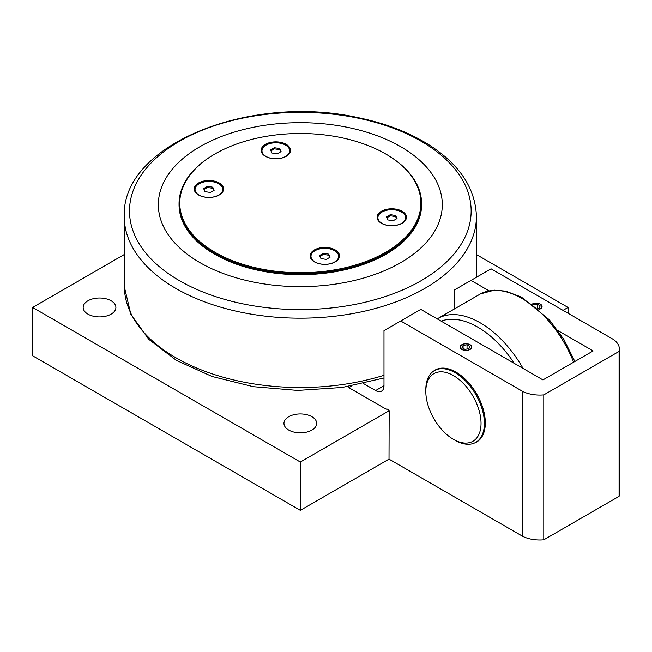 <?xml version="1.0" encoding="UTF-8"?>
<svg xmlns="http://www.w3.org/2000/svg" width="652" height="652" viewBox="0 0 652 652"><rect width="100%" height="100%" fill="white"/><g stroke="black" fill="none" stroke-linecap="round" stroke-linejoin="round"><path stroke-width="0.98" d="M481.037 423.384A39.047 22.543 60 0 1 453.425 439.326A39.047 22.543 60 0 1 425.821 391.51A39.047 22.543 60 0 1 453.425 375.568A39.047 22.543 60 0 1 481.037 423.384M453.425 439.326L455.104 440.296A41.41 23.912 -120 0 0 475.805 442.341A41.41 23.912 -120 0 0 484.387 423.384A41.41 23.912 -120 0 0 466.31 381.713A41.41 23.912 -120 0 0 434.395 370.621A41.41 23.912 -120 0 0 425.821 389.578L425.821 391.51M207.483 186.374L212.756 187.197L214.174 190.245L210.311 192.47L205.03 191.655L203.62 188.607L207.483 186.374L207.483 187.483L204.019 189.479M212.756 187.197L212.756 188.298L207.483 187.483M213.766 190.474L212.756 188.298M195.396 192.299A13.847 7.995 180 0 1 195.054 190.531L195.054 189.422A13.847 7.995 180 0 1 199.105 183.774A13.847 7.995 180 0 1 214.19 182.038A13.847 7.995 180 0 1 222.739 189.422A13.847 7.995 180 0 1 218.681 195.078A13.847 7.995 180 0 1 203.595 196.806A13.847 7.995 180 0 1 195.054 189.422M222.739 189.422L222.739 190.531A13.847 7.995 180 0 1 222.389 192.299M195.747 186.928A14.556 8.403 -0 0 0 194.361 190.123M223.432 190.123A14.556 8.403 -0 0 0 222.047 186.928M323.408 253.31L328.69 254.125L330.099 257.173L326.236 259.406L320.955 258.583L319.545 255.535L323.408 253.31L323.408 254.41L319.945 256.407M328.69 254.125L328.69 255.225L323.408 254.41M329.7 257.401L328.69 255.225M311.322 259.227A13.847 7.995 180 0 1 310.98 257.458L310.98 256.358A13.847 7.995 180 0 1 315.03 250.702A13.847 7.995 180 0 1 330.124 248.974A13.847 7.995 180 0 1 338.665 256.358A13.847 7.995 180 0 1 334.615 262.006A13.847 7.995 180 0 1 319.521 263.742A13.847 7.995 180 0 1 310.98 256.358M338.665 256.358L338.665 257.458A13.847 7.995 180 0 1 338.323 259.227M311.672 253.856A14.556 8.403 -0 0 0 310.287 257.059M339.358 257.059A14.556 8.403 -0 0 0 337.972 253.856M390.336 214.663L395.617 215.486L397.035 218.534L393.164 220.759L387.891 219.944L386.473 216.896L390.336 214.663L390.336 215.771L386.88 217.768M395.617 215.486L395.617 216.586L390.336 215.771M396.628 218.762L395.617 216.586M378.258 220.588A13.847 7.995 180 0 1 377.907 218.811L377.907 217.711A13.847 7.995 180 0 1 381.966 212.063A13.847 7.995 180 0 1 397.052 210.327A13.847 7.995 180 0 1 405.593 217.711A13.847 7.995 180 0 1 401.542 223.367A13.847 7.995 180 0 1 386.457 225.095A13.847 7.995 180 0 1 377.907 217.711M405.593 217.711L405.593 218.811A13.847 7.995 180 0 1 405.251 220.588M378.608 215.217A14.556 8.403 -0 0 0 377.215 218.412M406.294 218.412A14.556 8.403 -0 0 0 404.9 215.217M274.41 147.735L279.692 148.55L281.102 151.598L277.239 153.831L271.957 153.016L270.547 149.968L274.41 147.735L274.41 148.835L270.947 150.832M279.692 148.55L279.692 149.65L274.41 148.835M280.702 151.834L279.692 149.65M262.324 153.66A13.847 7.995 180 0 1 261.982 151.883L261.982 150.783A13.847 7.995 180 0 1 266.04 145.135A13.847 7.995 180 0 1 281.126 143.399A13.847 7.995 180 0 1 289.667 150.783A13.847 7.995 180 0 1 285.617 156.431A13.847 7.995 180 0 1 270.531 158.167A13.847 7.995 180 0 1 261.982 150.783M289.667 150.783L289.667 151.883A13.847 7.995 180 0 1 289.325 153.66M262.674 148.281A14.556 8.403 -0 0 0 261.289 151.484M290.36 151.484A14.556 8.403 -0 0 0 288.975 148.281M469.97 349.374A5.648 3.26 180 0 1 461.983 349.374A5.648 3.26 180 0 1 461.983 344.761A5.648 3.26 180 0 1 469.97 344.761A5.648 3.26 180 0 1 469.97 349.374M460.165 347.141A5.819 3.358 180 0 1 461.861 344.835A5.819 3.358 180 0 1 461.926 344.794M470.027 344.794A5.819 3.358 180 0 1 470.092 344.835A5.819 3.358 180 0 1 471.795 347.141M467.036 344.786L469.937 346.457L468.878 348.738L464.917 349.35L462.015 347.679L463.083 345.397L467.036 344.786L467.036 349.024M463.083 348.29L463.083 345.397M532.423 304.101A5.648 3.26 180 0 1 540.247 304.191A5.648 3.26 180 0 1 540.247 308.795A5.648 3.26 180 0 1 538.919 309.366M540.312 304.223A5.819 3.358 180 0 1 540.369 304.256A5.819 3.358 180 0 1 542.073 306.562M533.369 304.818L537.313 304.207L540.215 305.878L539.155 308.168L537.778 308.38M537.313 304.207L537.313 307.988M214.818 154.051A121.28 70.017 -0 0 0 214.565 154.198A121.28 70.017 -0 0 0 179.047 203.701A121.28 70.017 -0 0 0 214.565 253.212A121.28 70.017 -0 0 0 346.734 268.396A121.28 70.017 -0 0 0 421.599 203.701A121.28 70.017 -0 0 0 386.082 154.198A121.28 70.017 -0 0 0 385.829 154.051M386.082 154.198L385.577 153.905A120.563 69.609 180 0 1 385.577 252.348A120.563 69.609 180 0 1 215.07 252.348A120.563 69.609 180 0 1 215.07 153.905A120.563 69.609 180 0 1 385.577 153.905L386.082 154.198M421.599 203.701L421.599 204.671A121.28 70.017 180 0 1 346.734 269.357A121.28 70.017 180 0 1 214.565 254.182A121.28 70.017 180 0 1 179.047 204.671L179.047 203.701M404.273 214.296A14.67 8.468 180 0 1 406.367 217.996M377.133 217.996A14.67 8.468 180 0 1 379.236 214.296M337.337 252.943A14.67 8.468 180 0 1 339.439 256.635M310.205 256.635A14.67 8.468 180 0 1 312.308 252.943M288.339 147.368A14.67 8.468 180 0 1 290.442 151.06M261.207 151.06A14.67 8.468 180 0 1 263.31 147.368M221.411 186.007A14.67 8.468 180 0 1 223.514 189.708M194.28 189.708A14.67 8.468 180 0 1 196.382 186.007M335.193 261.9A14.67 8.468 180 0 1 319.211 263.734A14.67 8.468 180 0 1 310.148 255.91A14.67 8.468 180 0 1 324.826 247.442A14.67 8.468 180 0 1 339.496 255.91A14.67 8.468 180 0 1 335.193 261.9M219.268 194.972A14.67 8.468 180 0 1 203.277 196.806A14.67 8.468 180 0 1 194.223 188.982A14.67 8.468 180 0 1 208.893 180.514A14.67 8.468 180 0 1 223.563 188.982A14.67 8.468 180 0 1 219.268 194.972M402.129 223.261A14.67 8.468 180 0 1 386.139 225.095A14.67 8.468 180 0 1 377.084 217.271A14.67 8.468 180 0 1 391.754 208.795A14.67 8.468 180 0 1 406.424 217.271A14.67 8.468 180 0 1 402.129 223.261M286.204 156.325A14.67 8.468 180 0 1 270.213 158.167A14.67 8.468 180 0 1 261.15 150.335A14.67 8.468 180 0 1 275.829 141.867A14.67 8.468 180 0 1 290.499 150.335A14.67 8.468 180 0 1 286.204 156.325M199.928 262.634A141.981 81.973 -0 0 0 400.719 262.634A141.981 81.973 -0 0 0 400.719 146.708A141.981 81.973 -0 0 0 199.928 146.708A141.981 81.973 -0 0 0 199.928 262.634M558.03 330.662L593.149 350.931L542.945 379.912L420.801 309.39L400.719 320.988L522.871 391.51L522.871 536.417L389.008 459.13L389.162 414.012M619.082 496.327L543.784 539.799L543.784 394.884L619.082 351.412L619.082 496.327A26.104 15.069 0 0 0 619.4 493.98L619.4 349.073A26.104 15.069 180 0 1 619.082 351.412M470.092 349.439A5.819 3.358 180 0 1 463.751 350.173A5.819 3.358 180 0 1 460.157 347.068A5.819 3.358 180 0 1 461.861 344.696A5.819 3.358 180 0 1 468.201 343.963A5.819 3.358 180 0 1 471.795 347.068A5.819 3.358 180 0 1 470.092 349.439M386.326 409.097L386.171 409.195A2.836 1.638 60 0 1 386.253 409.146A2.836 1.638 60 0 1 389.089 410.784A2.836 1.638 60 0 1 389.089 414.061A2.836 1.638 60 0 1 389.008 414.101M363.49 383.539L375.625 390.54A11.834 6.83 -120 0 0 381.534 391.127A11.834 6.83 -120 0 0 383.987 385.707L383.987 330.645L400.719 320.988M433.376 371.265A41.532 23.977 60 0 1 435.177 370.034A41.532 23.977 60 0 1 467.174 381.159A41.532 23.977 60 0 1 485.308 422.952A41.532 23.977 60 0 1 476.702 441.966A41.532 23.977 60 0 1 474.729 442.904M568.047 313.253L568.047 307.459L563.026 310.36M389.089 410.784L300.327 462.032L32.6 307.459L124.035 254.671M32.6 307.459L32.6 355.764L300.327 510.337L300.327 462.032M300.327 510.337L389.008 459.13M476.612 254.671L568.047 307.459M87.955 314.142A16.373 9.454 180 0 1 83.163 307.459A16.373 9.454 180 0 1 93.269 298.73A16.373 9.454 180 0 1 111.109 300.776A16.373 9.454 180 0 1 115.901 307.459A16.373 9.454 180 0 1 105.795 316.196A16.373 9.454 180 0 1 87.955 314.142M288.746 430.067A16.373 9.454 180 0 1 283.954 423.384A16.373 9.454 180 0 1 294.06 414.656A16.373 9.454 180 0 1 311.9 416.701A16.373 9.454 180 0 1 316.693 423.384A16.373 9.454 180 0 1 306.587 432.121A16.373 9.454 180 0 1 288.746 430.067M386.171 409.195L348.853 387.647L351.876 385.894M532.317 304.019A5.819 3.358 180 0 1 538.593 303.416A5.819 3.358 180 0 1 542.073 306.497A5.819 3.358 180 0 1 540.369 308.869A5.819 3.358 180 0 1 539.008 309.455M454.265 308.616L454.265 290.067L491.078 268.82L613.222 339.342A26.104 15.069 180 0 1 619.4 349.073M522.871 536.417A26.104 15.069 0 0 0 543.784 539.799M470.997 280.409L489.041 290.825M543.784 394.884A26.104 15.069 180 0 1 522.871 391.51M436.987 319.015L480.442 293.922A84.817 48.973 60 0 1 522.097 298.551A84.817 48.973 60 0 1 573.654 362.186M523.051 368.429A84.817 48.973 -120 0 0 480.141 322.773A84.817 48.973 -120 0 0 437.223 318.869M441.135 321.134A81.272 46.92 60 0 1 477.688 327.084A81.272 46.92 60 0 1 514.241 363.343M179.536 280.719A170.824 98.623 180 0 1 179.536 141.239A170.824 98.623 180 0 1 421.111 141.239A170.824 98.623 180 0 1 421.111 280.719A170.824 98.623 180 0 1 179.536 280.719M424.835 288.404A176.081 101.663 -0 0 0 476.4 215.73C475.145 187.849 459.285 164.182 428.812 144.736C409 132.34 385.528 123.326 358.396 117.71C251.476 93.464 122.071 143.864 124.247 215.73A176.081 101.663 -0 0 0 175.812 288.404A176.081 101.663 -0 0 0 424.835 288.404M383.987 375.291A175.991 101.606 180 0 1 175.877 357.744A175.991 101.606 180 0 1 124.336 286.831L124.247 215.73M383.987 385.715L375.625 390.54M480.442 293.922L494.363 290.148L505.642 291.134L521.437 297.092L549.473 319.928L563.915 339.529L574.868 361.485M436.799 369.228L434.395 370.621M478.209 440.956L475.805 442.341M215.07 153.905L214.565 154.198M476.441 277.263L476.4 215.73M124.336 286.831L130.865 314.297L148.754 339.309L176.423 360.385L212.039 376.465L253.335 386.677L297.679 390.418L342.186 387.459L383.987 377.989"/></g></svg>
